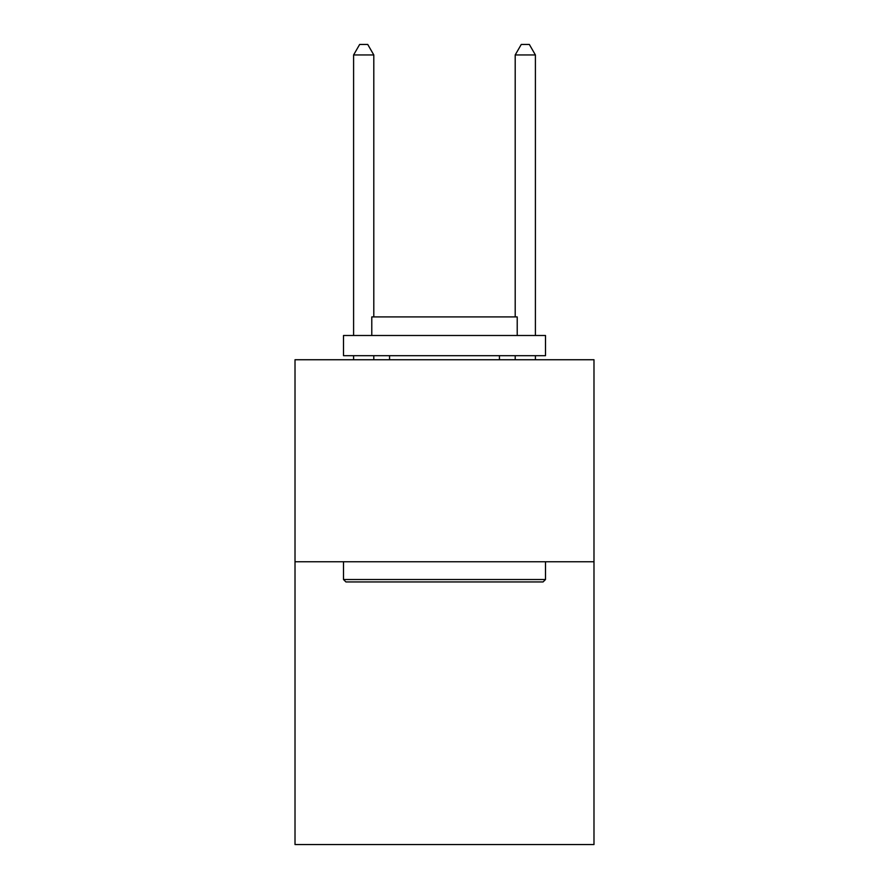 <?xml version="1.0" encoding="UTF-8"?>
<svg xmlns="http://www.w3.org/2000/svg" width="889" height="889" viewBox="0 0 889 889"><rect width="100%" height="100%" fill="white"/><g stroke="black" fill="none" stroke-linecap="round" stroke-linejoin="round"><path stroke-width="1.33" d="M593.985 561.748L593.985 844.55L295.015 844.55L295.015 359.734L593.985 359.734L593.985 561.748L295.015 561.748M345.921 581.939L343.498 579.517L545.502 579.517L543.079 581.939L345.921 581.939M545.502 335.497L545.502 355.7L343.498 355.7L343.498 335.497L545.502 335.497M371.78 335.497L371.78 316.917L517.22 316.917L517.22 335.497M545.502 561.748L545.502 579.517M343.498 561.748L343.498 579.517M499.44 355.7L499.44 359.734M389.56 355.7L389.56 359.734M373.802 316.917L373.802 54.951L353.6 54.951L353.6 335.497M353.6 355.7L353.6 359.734M373.802 355.7L373.802 359.734M353.6 54.951L359.656 44.45L367.735 44.45L373.802 54.951M535.4 359.734L535.4 355.7M535.4 335.497L535.4 54.951L515.198 54.951L515.198 316.917M515.198 359.734L515.198 355.7M515.198 54.951L521.265 44.45L529.344 44.45L535.4 54.951"/></g></svg>
